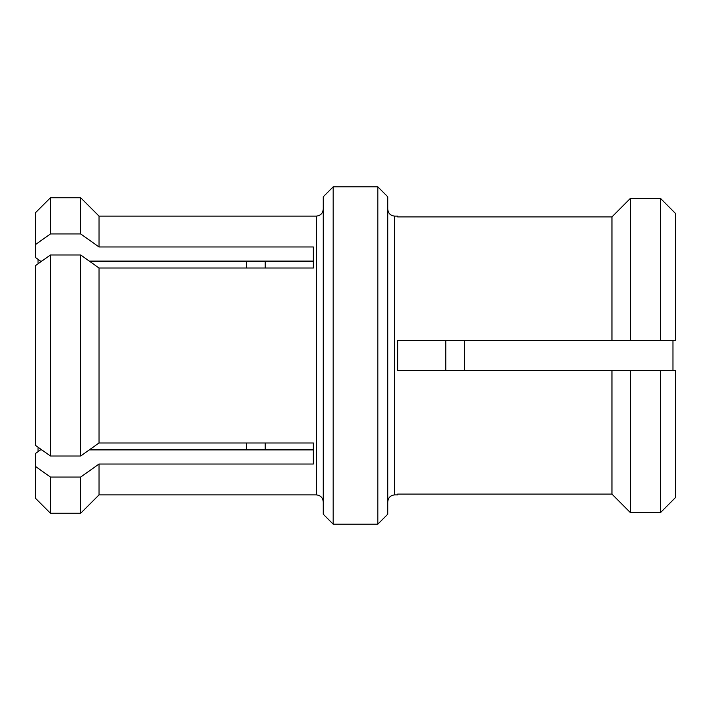 <?xml version="1.0" encoding="UTF-8"?>
<svg xmlns="http://www.w3.org/2000/svg" width="711" height="711" viewBox="0 0 711 711"><rect width="100%" height="100%" fill="white"/><g stroke="black" fill="none" stroke-linecap="round" stroke-linejoin="round"><path stroke-width="1.07" d="M99.042 494.892L316.315 494.892L316.315 216.108L99.042 216.108L99.042 246.975L313.338 246.975L313.338 268.02L99.042 268.02L99.042 442.98L313.338 442.98L313.338 464.025L99.042 464.025L99.042 494.892L80.69 513.244L80.69 477.063L50.428 477.063L35.55 466.487L35.55 498.358L50.428 513.244L80.69 513.244M50.428 233.937L35.55 244.513L35.55 212.642L50.428 197.756L50.428 233.937L80.69 233.937L99.042 246.975M394.685 494.892L397.662 494.892L397.662 494.092L611.958 494.092L611.958 370.378L397.662 370.378L397.662 340.622L611.958 340.622L611.958 216.908L397.662 216.908L397.662 216.108L394.685 216.108L394.685 494.892C390.499 495.327 388.188 497.647 387.744 501.833M611.958 340.622L675.45 340.622L672.97 340.622L672.97 370.378M611.958 216.908L630.31 198.458L611.958 216.908M660.572 340.622L660.572 198.458L675.45 213.416L660.572 198.458L630.31 198.458L630.31 340.622M445.779 340.622L445.779 370.378M387.744 514.231L387.744 196.769L377.825 186.842L377.825 524.158L387.744 514.231M675.45 340.622L675.45 213.416M333.175 524.158L323.256 514.231L323.256 196.769L333.175 186.842L333.175 524.158L377.825 524.158M630.31 370.378L630.31 512.542L611.958 494.092L630.31 512.542L660.572 512.542L675.45 497.584L675.45 370.378L611.958 370.378M675.45 497.584L660.572 512.542L660.572 370.378M464.63 370.378L464.63 340.622M38.03 451.663L38.03 447.21L35.55 445.45L50.428 456.018L80.69 456.018L99.042 442.98M99.042 464.025L80.69 477.063M89.31 449.894L313.338 449.894L313.338 442.98M35.55 466.487L35.55 453.431L40.509 449.894L41.816 449.894M99.042 268.02L80.69 254.982L80.69 456.018M80.69 254.982L50.428 254.982L35.55 265.55L38.03 263.79L38.03 259.337M313.338 268.02L313.338 261.106L89.31 261.106M35.55 244.513L35.55 257.569L40.509 261.106L41.816 261.106M99.042 216.108L80.69 197.756L80.69 233.937M50.428 477.063L50.428 513.244M265.221 449.894L265.221 442.98M50.428 254.982L50.428 456.018M35.55 265.55L35.55 445.45M265.221 268.02L265.221 261.106M246.37 442.98L246.37 449.894M246.37 268.02L246.37 261.106M394.685 216.108C390.499 215.673 388.188 213.353 387.744 209.167M333.175 186.842L377.825 186.842M316.315 494.892C320.501 495.327 322.812 497.647 323.256 501.833M316.315 216.108C320.501 215.673 322.812 213.353 323.256 209.167M50.428 197.756L80.69 197.756"/></g></svg>
